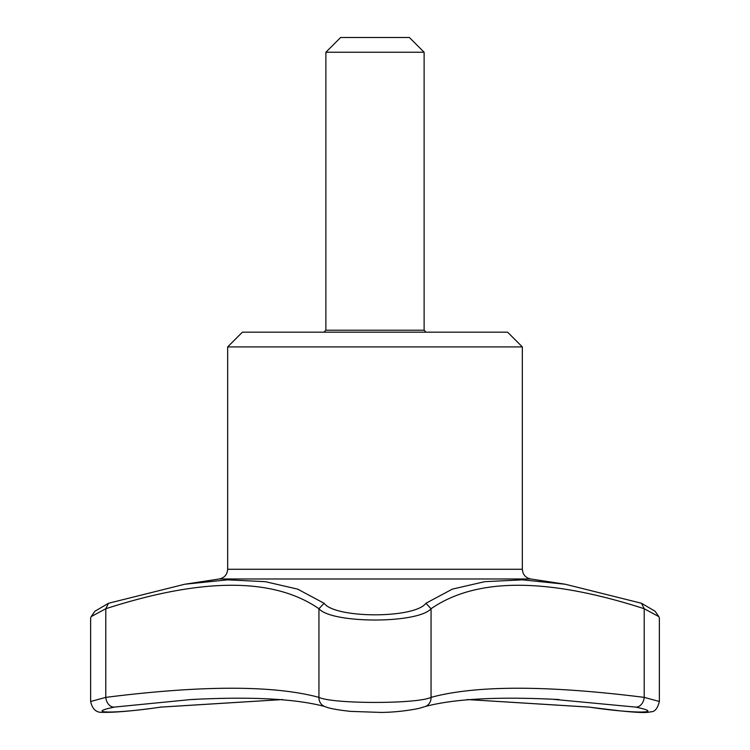 <?xml version="1.0" encoding="UTF-8"?>
<svg xmlns="http://www.w3.org/2000/svg" width="750" height="750" viewBox="0 0 750 750"><rect width="100%" height="100%" fill="white"/><g stroke="black" fill="none" stroke-linecap="round" stroke-linejoin="round"><path stroke-width="1.12" d="M522.337 346.913L507.6 332.175L242.4 332.175L227.662 346.913L522.337 346.913L522.337 569.269L227.662 569.269L227.662 346.913M91.153 616.622L94.931 611.231L108.497 603.272L184.734 584.241L227.503 579.844L265.303 581.672L297.675 589.134L324.075 603.272L318.947 608.738C273.731 577.444 202.678 577.444 105.788 608.738L91.153 616.622L90.638 617.991L90.638 701.494L105.788 697.369C202.547 685.191 273.591 685.191 318.947 697.369C332.756 704.1 417.131 704.128 431.053 697.369C476.016 685.191 547.069 685.191 644.212 697.369A9.825 7.237 100.6 0 1 635.625 707.091L553.669 699.356M324.591 706.472C326.962 707.466 332.484 709.462 350.691 711.384L381.066 712.434C393.609 712.294 406.284 710.953 419.1 708.384L425.409 706.472A9.825 9.272 -112.1 0 0 431.053 697.369L431.053 608.738L425.925 603.272L452.325 589.134L484.697 581.672L522.488 579.844L565.275 584.241L641.503 603.272L655.059 611.222L658.837 616.613L644.212 608.738C547.331 577.444 476.278 577.444 431.053 608.738C418.059 623.766 332.006 623.784 318.947 608.738L318.947 697.369A9.825 9.272 -67.9 0 0 324.591 706.472L324.591 706.472C295.594 698.747 251.062 696.431 191.006 699.534L114.375 707.091C82.716 713.672 117.291 713.691 160.866 707.091L282.619 699.544M324.075 603.272C335.4 618.666 414.713 618.666 425.925 603.272M108.497 603.272L105.788 608.738L105.788 697.369A9.825 7.237 -100.6 0 0 114.375 707.091M467.316 699.553L588.947 707.109A9.825 2.025 -82.7 0 0 589.134 707.091C632.55 713.672 667.369 713.691 635.625 707.091M467.391 699.544L589.134 707.091M282.684 699.553L161.053 707.109A9.825 2.025 -97.3 0 1 160.866 707.091M641.503 603.272L644.212 608.738L644.212 697.369L659.363 701.494C657.562 708.591 654.703 712.022 650.784 711.778C647.297 712.762 641.522 713.034 620.025 710.859L588.947 707.109M196.181 699.366L191.409 699.525M659.363 701.494L659.363 617.991L658.847 616.613M565.275 584.241L530.719 578.981C525.534 577.809 522.741 574.566 522.337 569.269M409.378 37.5L340.622 37.5L325.884 52.237L424.116 52.237L409.378 37.5M426.075 332.175L424.116 330.216L424.116 52.237M530.719 578.981L219.281 578.981L184.734 584.241M424.116 330.216L325.884 330.216L323.925 332.175M425.409 706.472C454.406 698.747 498.938 696.431 558.984 699.534L558.853 699.534M161.053 707.109C134.222 710.869 114.759 712.603 102.656 712.331C96.328 712.781 92.316 709.172 90.638 701.494M227.662 569.269C227.259 574.566 224.466 577.809 219.281 578.981M325.884 330.216L325.884 52.237"/></g></svg>
